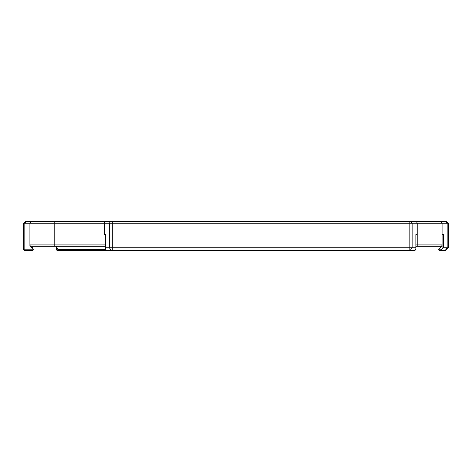 <?xml version="1.0" encoding="UTF-8"?>
<svg xmlns="http://www.w3.org/2000/svg" width="472" height="472" viewBox="0 0 472 472"><rect width="100%" height="100%" fill="white"/><g stroke="black" fill="none" stroke-linecap="round" stroke-linejoin="round"><path stroke-width="0.71" d="M31.813 221.356L29.919 223.25L442.081 223.25L440.187 221.356L25.494 221.356L23.6 223.25L29.919 223.25L29.919 244.927A1.345 1.345 0 0 0 31.264 246.272L54.781 246.272L32.863 246.272L32.863 247.67L31.73 247.67M442.081 234.619L443.432 234.619L443.432 247.741L440.759 249.818L438.559 249.818L439.391 250.644L445.497 250.644L448.4 247.741L448.4 223.25L442.081 223.25L442.081 244.927A1.345 1.345 0 0 1 440.736 246.272L417.218 246.272L440.736 246.272M105.032 221.356L104.247 223.25L104.247 234.619L105.598 234.619L105.598 248.697L105.858 249.818L106.873 250.644L410.085 250.644L412.133 247.741L415.867 247.741L415.867 248.697L415.867 234.619L417.218 234.619L417.218 246.272L415.867 246.272M54.781 221.356L54.781 244.927L29.919 244.927L29.919 245.859L33.441 249.818L23.6 249.818L23.6 247.67M105.598 244.927L54.781 244.927L54.781 246.272L105.598 246.272M29.919 244.927A1.345 1.345 0 0 0 31.264 246.272M438.559 249.818L442.081 245.859L442.081 244.927L415.867 244.927M56.156 246.272C56.54 248.183 57.708 249.222 59.655 249.381L105.704 249.381M416.446 221.356L417.218 223.25L417.218 234.619M105.858 249.818L56.386 249.818L56.133 246.272M448.4 223.25L446.506 221.356L440.187 221.356M410.085 250.644L414.599 250.644L415.614 249.818L415.867 248.697M23.6 223.25L23.6 249.818L24.426 250.644L32.609 250.644L33.441 249.818M23.6 249.818L24.426 250.644M56.386 249.818L57.401 250.644L106.873 250.644M440.759 249.818L440.6 250.644M410.793 221.356L412.133 223.25L412.133 247.741L105.598 247.741M448.4 247.741L443.432 247.741M59.655 250.644L59.655 249.381M25.417 250.644L24.833 249.818L24.833 223.25L26.172 221.356M445.114 250.644L447.167 247.741L447.167 223.25L445.828 221.356M110.672 221.356L109.333 223.25L109.333 247.741L111.386 250.644M112.312 221.356L112.312 250.644M409.159 221.356L409.159 250.644M442.081 245.859L442.081 248.697"/></g></svg>
